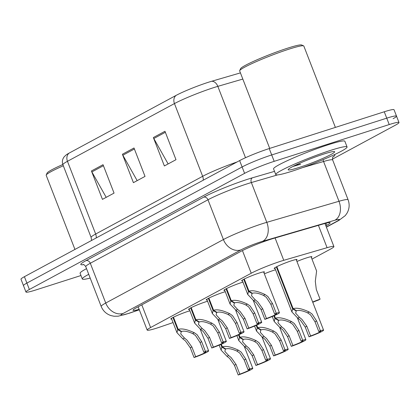 <?xml version="1.0" encoding="UTF-8"?>
<svg xmlns="http://www.w3.org/2000/svg" width="420" height="420" viewBox="0 0 420 420"><rect width="100%" height="100%" fill="white"/><g stroke="black" fill="none" stroke-linecap="round" stroke-linejoin="round"><path stroke-width="0.63" d="M296.93 261.476A12.233 1.066 -21.2 0 1 306.684 257.854A12.233 1.066 -21.2 0 1 311.897 256.772A12.233 1.066 -21.2 0 1 311.32 257.392M264.353 273.84A12.233 1.066 -21.2 0 1 274.108 270.218A12.233 1.066 -21.2 0 1 275.546 269.771M275.053 268.501A12.233 1.066 -21.2 0 1 274.202 268.433A12.233 1.066 -21.2 0 1 279.983 265.178A12.233 1.066 -21.2 0 1 291.806 260.668A12.233 1.066 -21.2 0 1 297.019 259.586A12.233 1.066 -21.2 0 1 296.441 260.206M224.779 290.414A12.233 1.066 -21.2 0 1 223.928 290.346A12.233 1.066 -21.2 0 1 229.709 287.086A12.233 1.066 -21.2 0 1 241.532 282.576A12.233 1.066 -21.2 0 1 242.965 282.135M207.081 299.959A12.233 1.066 -21.2 0 1 206.231 299.891A12.233 1.066 -21.2 0 1 212.011 296.635A12.233 1.066 -21.2 0 1 223.834 292.126A12.233 1.066 -21.2 0 1 225.267 291.685M189.383 309.508A12.233 1.066 -21.2 0 1 188.533 309.44A12.233 1.066 -21.2 0 1 194.313 306.185A12.233 1.066 -21.2 0 1 206.136 301.675A12.233 1.066 -21.2 0 1 207.569 301.229M171.685 319.058A12.233 1.066 -21.2 0 1 170.835 318.99A12.233 1.066 -21.2 0 1 176.615 315.735A12.233 1.066 -21.2 0 1 188.438 311.22A12.233 1.066 -21.2 0 1 189.872 310.779M242.477 280.865A12.233 1.066 -21.2 0 1 241.626 280.796A12.233 1.066 -21.2 0 1 247.406 277.541A12.233 1.066 -21.2 0 1 259.229 273.031A12.233 1.066 -21.2 0 1 264.442 271.945A12.233 1.066 -21.2 0 1 263.865 272.57M311.981 259.103L330.498 249.113A22.943 2 158.8 0 0 333.911 246.566A22.943 2 158.8 0 0 327.08 247.69L283.757 260.321A22.943 2 158.8 0 0 280.812 261.224A22.943 2 158.8 0 0 251.228 273.236L150.596 327.532A22.943 2 158.8 0 0 147.184 330.078A22.943 2 158.8 0 0 160.256 326.954L173.05 322.576M69.127 153.106A7.649 6.253 61.7 0 0 67.457 161.306A30.587 2.667 158.8 0 0 62.905 164.703C61.908 161.816 62.36 159.154 64.249 156.723L66.234 154.865A25.079 2.184 -21.2 0 1 69.127 153.106L176.117 95.382A25.079 2.184 -21.2 0 1 208.467 82.246A25.079 2.184 -21.2 0 1 211.691 81.26L240.424 72.886M80.966 275.525L35.732 289.994A22.943 2 -21.2 0 1 25.956 292.021L23.478 285.631A22.943 2 -21.2 0 1 26.89 283.085L242.114 166.966A22.943 2 -21.2 0 1 271.703 154.954L386.747 118.162A22.943 2 -21.2 0 1 396.522 116.135L394.044 109.741A22.943 2 -21.2 0 0 384.269 111.773L269.225 148.559A22.943 2 -21.2 0 0 239.636 160.577L24.413 276.691A22.943 2 -21.2 0 0 21 279.237L23.478 285.631A22.943 2 -21.2 0 1 26.89 283.085L242.114 166.966A22.943 2 -21.2 0 1 271.703 154.954L386.747 118.162A22.943 2 -21.2 0 1 396.522 116.135A22.943 2 -21.2 0 1 393.11 118.681M106.202 197.342L91.88 171.927A6.116 5.003 -118.3 0 1 91.423 170.961L102.443 199.369L114.056 193.106L103.037 164.698L91.423 170.961M168.137 163.931L153.815 138.511A6.116 5.003 -118.3 0 1 153.358 137.545L164.378 165.958L175.991 159.689L164.971 131.281L153.358 137.545M137.167 180.637L122.85 155.216A6.116 5.003 -118.3 0 1 122.393 154.256L133.413 182.663L145.026 176.4L134.006 147.987L122.393 154.256M325.862 225.808L326.729 225.341A22.943 2 158.8 0 0 330.141 222.789A22.943 2 158.8 0 0 323.311 223.918L273.404 238.466A22.943 2 158.8 0 0 270.459 239.369A22.943 2 158.8 0 0 240.87 251.386L136.442 307.729A22.943 2 158.8 0 0 133.03 310.275A22.943 2 158.8 0 0 139.146 309.351M25.956 292.021A22.943 2 -21.2 0 1 29.374 289.475L244.592 173.36A22.943 2 -21.2 0 1 274.181 161.343L389.225 124.556A22.943 2 -21.2 0 1 399 122.525A22.943 2 -21.2 0 1 395.588 125.071L332.456 159.133M244.272 279.006L248.992 291.181C252.614 290.062 257.969 291.181 265.062 294.536L267.855 296.483L272.454 303.466L276.229 313.21A11.471 0.997 158.8 0 1 279.431 312.706A11.471 0.997 158.8 0 1 264.857 319.347L261.077 309.603L256.242 302.746L253.659 300.689L247.758 294.488L248.483 291.454L243.758 279.269M251.827 292.924L252.047 293.491L251.517 295.717L255.245 299.833L257.791 301.912L262.668 308.742L266.448 318.486A8.411 0.735 -21.2 0 0 276.581 313.814A8.411 0.735 -21.2 0 0 274.638 314.066L270.858 304.327L266.306 297.318L263.471 295.397C258.557 293.197 254.872 292.493 252.42 293.286L248.992 291.181M252.047 293.491L248.483 291.454M264.857 319.347L266.448 318.486M274.638 314.066L276.229 313.21M276.848 266.647L293.139 308.647C296.762 307.529 302.117 308.647 309.204 312.002L312.002 313.95L316.601 320.933L320.376 330.677A11.471 0.997 158.8 0 1 323.579 330.173A11.471 0.997 158.8 0 1 308.999 336.814L305.225 327.07L300.389 320.213L297.806 318.155L291.905 311.955L292.63 308.921L276.334 266.91M295.974 310.391L296.195 310.957L295.659 313.183L299.392 317.3L301.938 319.379L306.815 326.214L310.595 335.953A8.411 0.735 -21.2 0 0 320.728 331.28A8.411 0.735 -21.2 0 0 318.785 331.532L315.005 321.794L310.454 314.785L307.619 312.863C302.705 310.663 299.019 309.96 296.567 310.758L293.139 308.647M296.195 310.957L292.63 308.921M308.999 336.814L310.595 335.953M318.785 331.532L320.376 330.677M312.659 302.027A11.471 0.997 158.8 0 1 320.072 299.187L316.297 289.448L315.31 281.306L316.601 271.016L311.047 256.704M312.764 302.29A8.411 0.735 -21.2 0 1 318.481 300.048L320.072 299.187M269.714 148.402L239.668 70.938A34.409 2.998 -21.2 0 1 239.694 70.644L240.571 68.686A32.881 2.867 -21.2 0 1 287.842 48.095A32.881 2.867 -21.2 0 1 301.644 44.993L303.613 45.854A34.409 2.998 -21.2 0 1 303.828 46.048L335.386 127.402M239.694 70.644A34.409 2.998 -21.2 0 1 289.17 49.098A34.409 2.998 -21.2 0 1 303.613 45.854M292.063 171.208A38.236 3.334 -21.2 0 1 275.772 174.594A38.236 3.334 -21.2 0 1 293.832 164.419A38.236 3.334 -21.2 0 1 330.771 150.323A38.236 3.334 -21.2 0 1 347.062 146.937A38.236 3.334 -21.2 0 1 329.002 157.112A38.236 3.334 -21.2 0 1 292.063 171.208M275.772 174.594L273.567 168.908A38.236 3.334 -21.2 0 1 291.632 158.739A38.236 3.334 -21.2 0 1 328.566 144.643A38.236 3.334 -21.2 0 1 344.862 141.257L347.062 146.937M324.041 153.956A24.932 2.173 -21.2 0 1 334.504 151.604A24.932 2.173 -21.2 0 1 323.757 157.994A24.932 2.173 -21.2 0 1 298.793 167.575A24.932 2.173 -21.2 0 1 288.194 169.57A24.932 2.173 -21.2 0 1 324.041 153.956M292.892 166.483L300.647 164.215L299.187 164.367M294.945 165.454L300.647 164.215M74.944 249.428L46.2 175.319A34.409 2.998 -21.2 0 1 46.226 175.025L47.098 173.066A32.881 2.867 -21.2 0 1 62.832 164.498M46.226 175.025A34.409 2.998 -21.2 0 1 63.326 165.779M90.179 278.066A38.236 3.334 -21.2 0 1 82.304 278.969A38.236 3.334 -21.2 0 1 88.73 274.328M82.304 278.969L80.099 273.289A38.236 3.334 -21.2 0 1 86.531 268.648M226.574 288.556L231.294 300.725C234.916 299.607 240.272 300.731 247.364 304.085L250.157 306.028L254.756 313.016L258.531 322.754A11.471 0.997 158.8 0 1 261.734 322.256A11.471 0.997 158.8 0 1 247.16 328.892L243.38 319.153L238.544 312.296L235.961 310.238L230.06 304.038L230.785 301.004L226.06 288.818M234.129 302.474L234.35 303.035L233.819 305.261L237.547 309.382L240.093 311.462L244.97 318.292L248.75 328.036A8.411 0.735 -21.2 0 0 258.883 323.358A8.411 0.735 -21.2 0 0 256.94 323.615L253.16 313.871L248.609 306.863L245.774 304.941C240.859 302.741 237.174 302.043 234.722 302.836L231.294 300.725M234.35 303.035L230.785 301.004M247.16 328.892L248.75 328.036M256.94 323.615L258.531 322.754M208.877 298.106L213.596 310.275C217.219 309.157 222.574 310.275 229.666 313.635L232.459 315.578L237.059 322.56L240.833 332.304A11.471 0.997 158.8 0 1 244.036 331.8A11.471 0.997 158.8 0 1 229.457 338.441L225.682 328.703L220.847 321.841L218.264 319.788L212.363 313.582L213.087 310.548L208.362 298.368M216.431 312.023L216.652 312.585L216.122 314.811L219.849 318.927L222.395 321.006L227.273 327.842L231.053 337.58A8.411 0.735 -21.2 0 0 241.185 332.908A8.411 0.735 -21.2 0 0 239.243 333.165L235.463 323.421L230.911 316.412L228.076 314.491C223.162 312.291 219.476 311.588 217.025 312.385L213.596 310.275M216.652 312.585L213.087 310.548M229.457 338.441L231.053 337.58M239.243 333.165L240.833 332.304M191.179 307.655L195.899 319.825C199.521 318.707 204.876 319.825 211.969 323.185L214.762 325.127L219.361 332.11L223.136 341.854A11.471 0.997 158.8 0 1 226.338 341.35A11.471 0.997 158.8 0 1 211.759 347.991L207.984 338.247L203.149 331.391L200.566 329.332L194.665 323.132L195.389 320.098L190.664 307.918M198.734 321.568L198.954 322.135L198.424 324.361L202.151 328.477L204.697 330.556L209.575 337.391L213.355 347.13A8.411 0.735 -21.2 0 0 223.487 342.457A8.411 0.735 -21.2 0 0 221.545 342.709L217.765 332.971L213.213 325.962L210.378 324.041C205.464 321.841 201.779 321.137 199.327 321.935L195.899 319.825M198.954 322.135L195.389 320.098M211.759 347.991L213.355 347.13M221.545 342.709L223.136 341.854M173.481 317.2L178.201 329.375C181.823 328.256 187.178 329.375 194.266 332.729L197.064 334.672L201.663 341.659L205.438 351.398A11.471 0.997 158.8 0 1 208.64 350.899A11.471 0.997 158.8 0 1 194.061 357.536L190.286 347.797L185.451 340.94L182.868 338.882L176.967 332.682L177.691 329.647L172.966 317.462M181.036 331.118L181.256 331.679L180.726 333.905L184.453 338.026L187 340.106L191.877 346.936L195.657 356.68A8.411 0.735 -21.2 0 0 205.79 352.007A8.411 0.735 -21.2 0 0 203.847 352.259L200.067 342.52L195.515 335.512L192.68 333.585C187.766 331.385 184.081 330.687 181.629 331.48L178.201 329.375M181.256 331.679L177.691 329.647M194.061 357.536L195.657 356.68M203.847 352.259L205.438 351.398M274.423 315.572L275.441 318.197C279.064 317.074 284.419 318.197 291.506 321.552L294.305 323.494L298.898 330.482L302.678 340.221A11.471 0.997 158.8 0 1 305.881 339.722A11.471 0.997 158.8 0 1 291.302 346.358L287.527 336.62L282.692 329.763L280.108 327.705L274.207 321.505L274.932 318.47L273.903 315.808M278.276 319.94L278.497 320.502L277.961 322.728L281.694 326.849L284.24 328.928L289.118 335.758L292.897 345.503A8.411 0.735 -21.2 0 0 303.03 340.83A8.411 0.735 -21.2 0 0 301.088 341.082L297.308 331.343L292.756 324.329L289.921 322.408C285.007 320.208 281.321 319.51 278.869 320.303L275.441 318.197M278.497 320.502L274.932 318.47M291.302 346.358L292.897 345.503M301.088 341.082L302.678 340.221M256.725 325.122L257.743 327.742C261.366 326.623 266.721 327.742 273.808 331.102L276.607 333.044L281.201 340.032L284.981 349.771A11.471 0.997 158.8 0 1 288.183 349.272A11.471 0.997 158.8 0 1 273.604 355.908L269.829 346.169L264.994 339.308L262.411 337.255L256.51 331.049L257.234 328.015L256.205 325.353M260.579 329.49L260.799 330.052L260.264 332.278L263.996 336.394L266.543 338.473L271.42 345.308L275.2 355.047A8.411 0.735 -21.2 0 0 285.332 350.375A8.411 0.735 -21.2 0 0 283.39 350.632L279.61 340.888L275.058 333.879L272.223 331.957C267.309 329.758 263.623 329.054 261.172 329.852L257.743 327.742M260.799 330.052L257.234 328.015M273.604 355.908L275.2 355.047M283.39 350.632L284.981 349.771M239.027 334.672L240.046 337.292C243.668 336.173 249.023 337.292 256.111 340.651L258.909 342.594L263.503 349.577L267.283 359.32A11.471 0.997 158.8 0 1 270.485 358.817A11.471 0.997 158.8 0 1 255.906 365.458L252.131 355.714L247.296 348.857L244.713 346.799L238.812 340.599L239.537 337.565L238.508 334.903M242.881 339.04L243.101 339.602L242.566 341.828L246.298 345.944L248.845 348.022L253.722 354.858L257.502 364.597A8.411 0.735 -21.2 0 0 267.635 359.924A8.411 0.735 -21.2 0 0 265.692 360.181L261.912 350.438L257.36 343.429L254.525 341.507C249.611 339.308 245.926 338.604 243.474 339.402L240.046 337.292M243.101 339.602L239.537 337.565M255.906 365.458L257.502 364.597M265.692 360.181L267.283 359.32M221.329 344.221L222.348 346.841C225.971 345.723 231.326 346.841 238.413 350.196L241.211 352.144L245.805 359.126L249.585 368.87A11.471 0.997 158.8 0 1 252.788 368.366A11.471 0.997 158.8 0 1 238.208 375.007L234.434 365.264L229.598 358.407L227.015 356.349L221.114 350.149L221.839 347.114L220.81 344.453M225.183 348.584L225.404 349.151L224.868 351.377L228.601 355.493L231.147 357.572L236.024 364.403L239.804 374.147A8.411 0.735 -21.2 0 0 249.931 369.474A8.411 0.735 -21.2 0 0 247.994 369.726L244.214 359.987L239.663 352.979L236.828 351.057C231.914 348.857 228.228 348.154 225.776 348.947L222.348 346.841M225.404 349.151L221.839 347.114M238.208 375.007L239.804 374.147M247.994 369.726L249.585 368.87M275.09 237.977L283.757 260.321M242.434 250.572L251.228 273.236M318.418 225.346L327.08 247.69M141.792 304.841L150.596 327.532M96.233 237.946A7.649 6.253 61.7 0 0 95.666 234.029L202.661 176.305A30.587 2.667 -21.2 0 1 237.027 161.984M91.602 240.44L91.114 237.426A30.587 2.667 -21.2 0 1 95.666 234.029L67.457 161.306L174.447 103.583A7.649 6.253 -118.3 0 1 176.117 95.382M242.823 79.07L217.828 86.357A30.587 2.667 158.8 0 0 213.901 87.565A30.587 2.667 158.8 0 0 174.447 103.583L202.661 176.305A7.649 6.253 61.7 0 1 203.222 180.222M211.691 81.26A7.649 5.366 -106.3 0 1 217.828 86.357L245.506 157.715M24.413 276.691L29.374 289.475M239.636 160.577L244.592 173.36M269.225 148.559L274.181 161.343M384.269 111.773L389.225 124.556M122.85 155.216L134.395 148.99M153.815 138.511L165.359 132.284M91.88 171.927L103.425 165.695M326.324 227.005L337.076 221.203A15.293 1.334 158.8 0 0 334.798 220.259L262.589 241.311A15.293 1.334 158.8 0 0 260.626 241.91A15.293 1.334 158.8 0 0 240.902 249.921L123.228 313.409A15.293 1.334 158.8 0 0 127.47 313.75A15.293 1.334 158.8 0 0 129.67 313.021L139.288 309.729M129.67 313.021A15.293 6.389 -108.9 0 1 129.108 313.288L118.178 316.192L114.046 316.234L111.053 315.614C106.37 314.06 103.079 311 101.183 306.432A30.587 2.667 -21.2 0 1 105.735 303.035L223.409 239.547A30.587 2.667 -21.2 0 1 262.862 223.529A30.587 2.667 -21.2 0 1 266.789 222.327L251.359 182.553A30.587 2.667 158.8 0 0 247.433 183.755A30.587 2.667 158.8 0 0 207.984 199.773L90.305 263.261A30.587 2.667 158.8 0 0 85.759 266.658C84.415 264.92 83.554 264.212 83.186 264.526M83.633 264.621A34.409 2.998 -21.2 0 1 85.932 260.668L203.611 197.179A3.822 3.129 -118.3 0 1 207.984 199.773L223.409 239.547A15.293 12.511 61.7 0 0 240.902 249.921M203.611 197.179A34.409 2.998 -21.2 0 1 247.994 179.161A34.409 2.998 -21.2 0 1 252.41 177.807L274.517 171.36M334.173 154.765A34.409 2.998 -21.2 0 1 332.866 157.059M262.589 241.311A15.293 10.736 -106.3 0 0 266.789 222.327L338.993 201.275L323.568 161.501L302.642 167.601M334.798 220.259A15.293 10.736 -106.3 0 0 338.993 201.275A30.587 2.667 -21.2 0 1 348.101 199.773L332.671 159.999A30.587 2.667 158.8 0 0 323.568 161.501A3.822 2.683 73.7 0 1 323.201 159.605M277.594 174.904L251.359 182.553A3.822 2.683 73.7 0 1 252.41 177.807M123.228 313.409A15.293 12.511 61.7 0 1 105.735 303.035L90.305 263.261A3.822 3.129 -118.3 0 0 85.932 260.668M337.076 221.203A15.293 12.511 61.7 0 0 338.83 220.458L345.293 215.591L347.062 213.103C349.424 208.824 349.766 204.377 348.101 199.773M325.904 223.209L326.729 225.341M270.858 304.327L272.454 303.466M263.471 295.397L265.062 294.536M253.659 300.689L255.245 299.833M261.077 309.603L262.668 308.742M315.005 321.794L316.601 320.933M307.619 312.863L309.204 312.002M297.806 318.155L299.392 317.3M305.225 327.07L306.815 326.214M253.16 313.871L254.756 313.016M245.774 304.941L247.364 304.085M235.961 310.238L237.547 309.382M243.38 319.153L244.97 318.292M235.463 323.421L237.059 322.56M228.076 314.491L229.666 313.635M218.264 319.788L219.849 318.927M225.682 328.703L227.273 327.842M217.765 332.971L219.361 332.11M210.378 324.041L211.969 323.185M200.566 329.332L202.151 328.477M207.984 338.247L209.575 337.391M200.067 342.52L201.663 341.659M192.68 333.585L194.266 332.729M182.868 338.882L184.453 338.026M190.286 347.797L191.877 346.936M297.308 331.343L298.898 330.482M289.921 322.408L291.506 321.552M280.108 327.705L281.694 326.849M287.527 336.62L289.118 335.758M279.61 340.888L281.201 340.032M272.223 331.957L273.808 331.102M262.411 337.255L263.996 336.394M269.829 346.169L271.42 345.308M261.912 350.438L263.503 349.577M254.525 341.507L256.111 340.651M244.713 346.799L246.298 345.944M252.131 355.714L253.722 354.858M244.214 359.987L245.805 359.126M236.828 351.057L238.413 350.196M227.015 356.349L228.601 355.493M234.434 365.264L236.024 364.403M324.949 223.456L333.911 246.566M138.154 306.805L147.184 330.078M62.905 164.703L91.114 237.426M399 122.525L396.522 116.135M101.183 306.432L85.759 266.658M332.671 159.999C332.493 157.804 332.645 156.702 333.139 156.691M326.393 227.167L338.83 220.458M129.108 313.288L139.314 309.797M279.431 312.706L263.592 271.877M247.758 294.488L242.203 280.171M323.579 330.173L296.168 259.513M291.905 311.955L274.785 267.813M261.734 322.256L253.26 300.405M230.06 304.038L224.506 289.721M244.036 331.8L235.562 309.955M212.363 313.582L206.808 299.271M226.338 341.35L217.865 319.505M194.665 323.132L189.11 308.816M208.64 350.899L200.167 329.049M176.967 332.682L171.412 318.365M305.881 339.722L297.407 317.872M274.207 321.505L272.27 316.507M288.183 349.272L279.709 327.421M256.51 331.049L254.572 326.056M270.485 358.817L262.012 336.971M238.812 340.599L236.875 335.601M252.788 368.366L244.314 346.516M221.114 350.149L219.177 345.151"/></g></svg>
